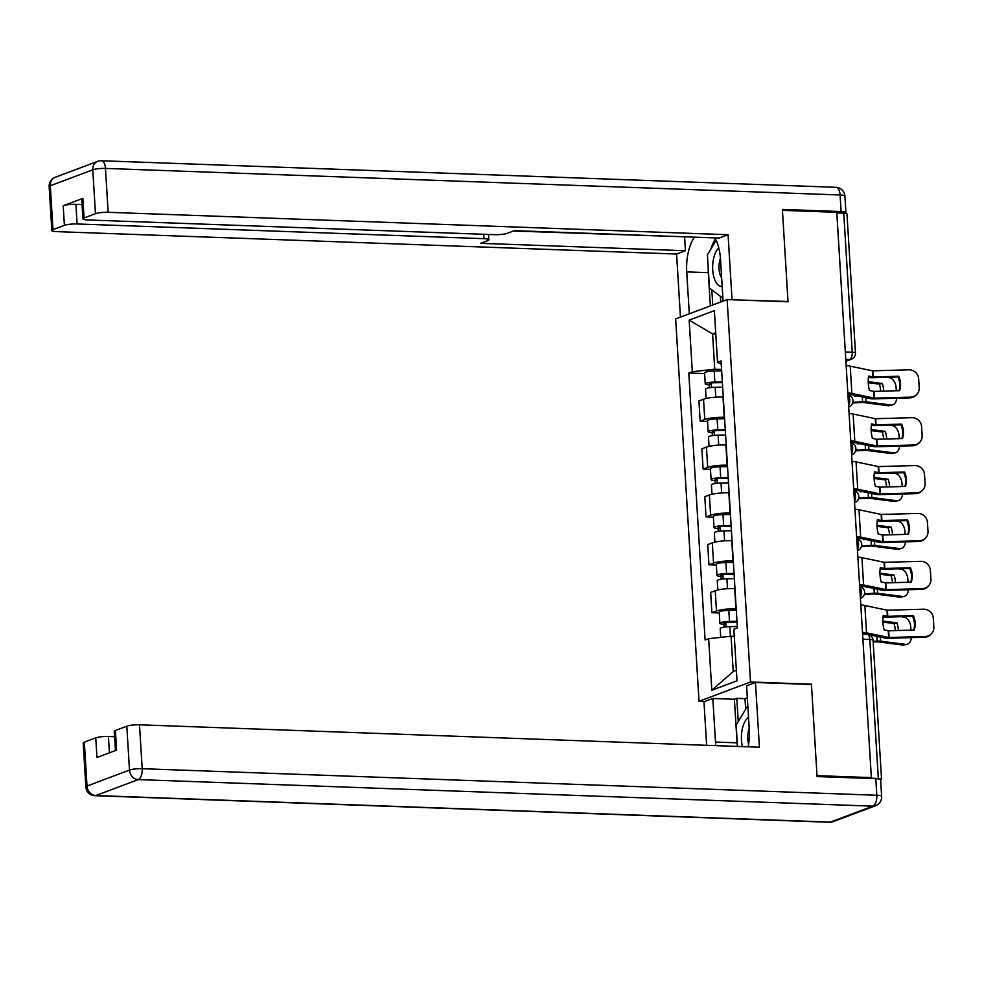 <?xml version="1.0" encoding="UTF-8"?>
<svg xmlns="http://www.w3.org/2000/svg" width="983" height="983" viewBox="0 0 983 983"><rect width="100%" height="100%" fill="white"/><g stroke="black" fill="none" stroke-linecap="round" stroke-linejoin="round"><path stroke-width="1.47" d="M704.725 701.518L699.036 701.309L750.52 681.981L727.137 299.594L788.034 301.806L782.443 210.35L836.779 212.316L871.356 777.602L817.008 775.648L811.417 684.193L750.52 681.981M727.137 299.594L675.653 318.922L699.036 701.309M880.633 779.863L880.78 779.802A6.242 1.081 176.5 0 0 881.554 779.224A6.242 1.081 176.5 0 0 878.323 778.475L869.82 639.454A6.242 3.023 -87.9 0 0 867.043 634.342L862.582 634.182M871.356 777.602L869.857 778.167L878.323 778.475M836.816 212.93L843.746 213.188A6.242 1.081 -3.5 0 1 846.977 213.925L855.48 352.946A6.242 1.081 176.5 0 0 852.249 352.209L843.746 213.188M723.267 397.095L722.984 397.083A14.364 2.482 176.5 0 0 703.521 399.221L698.938 400.941L700.179 421.203L704.762 419.483A14.364 2.482 -3.5 0 1 724.225 417.345L724.508 417.357M707.539 421.461L700.179 421.203M726.204 444.967L725.909 444.967A14.364 2.482 176.5 0 0 706.445 447.105L701.874 448.813L703.115 469.075L707.686 467.355A14.364 2.482 -3.5 0 1 727.15 465.217L727.432 465.229M710.476 469.346L703.115 469.075M729.128 492.852L728.845 492.839A14.364 2.482 176.5 0 0 709.382 494.977L704.799 496.698L706.04 516.947L710.611 515.227A14.364 2.482 -3.5 0 1 730.086 513.089L730.369 513.101M713.4 517.218L706.04 516.947M732.052 540.724L731.77 540.711A14.364 2.482 176.5 0 0 712.306 542.849L707.723 544.57L708.964 564.82L713.547 563.099A14.364 2.482 -3.5 0 1 733.011 560.961L733.293 560.974M716.324 565.09L708.964 564.82M734.977 588.596L734.694 588.584A14.364 2.482 176.5 0 0 715.231 590.722L710.66 592.442L711.889 612.704L716.472 610.984A14.364 2.482 -3.5 0 1 735.935 608.846L736.218 608.858M719.261 612.962L711.889 612.704M715.808 334.048L712.589 333.937L714.739 369.227L721.583 369.473M714.739 369.227L692.315 371.697L689.157 320.139L714.371 310.665L717.529 362.223L721.264 364.238M734.289 636.345L731.069 636.222L733.232 671.524L711.803 690.25L737.017 680.777L733.859 629.218L737.385 627.904L721.055 360.896L717.529 362.223M711.803 690.25L708.645 638.692L731.069 636.222M692.315 371.697L688.788 373.012L705.118 640.019L708.645 638.692M810.68 684.463L811.417 684.193M733.232 671.524L736.378 670.332M715.722 332.758L712.589 333.937L689.157 320.139M704.614 373.589L688.788 373.012M898.659 376.256L872.953 376.968L868.603 376.084A19.353 10.162 80.3 0 0 868.272 383.124A19.353 10.162 80.3 0 0 869.488 390.497L873.838 391.394L899.543 390.681A19.353 18.714 -135.4 0 0 898.659 376.256L897.934 376.993L872.413 377.705A4.682 0.811 -3.5 0 1 870.999 377.693A4.682 0.811 -3.5 0 1 869.328 377.521L868.419 377.337M846.166 365.664A15.605 2.703 -3.5 0 1 850.209 366.155L872.572 370.824L908.906 369.829A9.363 9.056 44.6 0 1 918.663 378.774L919.203 387.683A9.363 9.056 44.6 0 1 916.684 394.502L915.959 395.24A9.363 9.056 -135.4 0 1 909.853 397.869L910.577 397.144A9.363 9.056 44.6 0 0 916.684 394.502M847.837 392.979A15.605 2.703 -3.5 0 1 851.88 393.47L874.243 398.14L910.577 397.144M847.887 393.95A11.55 2.003 -3.5 0 1 848.476 394.06L870.619 398.705A4.682 0.811 176.5 0 0 872.29 398.877A4.682 0.811 176.5 0 0 873.715 398.877L909.853 397.869M897.934 376.993A19.353 18.714 -135.4 0 1 899.052 390.693M857.164 395.879L854.608 396.026A19.353 19.058 -177.6 0 1 854.252 395.264M852.63 403.005L862.841 402.428L887.919 405.647L890.893 404.996A9.363 6.181 77.6 0 0 892.343 404.935A9.363 6.181 77.6 0 0 896.668 398.238M852.826 402.293L862.57 401.728A4.682 0.811 -3.5 0 1 864.794 401.691A4.682 0.811 -3.5 0 1 865.974 401.777L890.893 404.996M868.247 382.706L879.343 384.144L882.316 383.493L868.21 381.674M886.383 377.312L889.222 377.681A9.363 6.181 77.6 0 1 896.127 387.707L896.312 390.767M883.754 391.123A19.353 12.779 77.6 0 0 882.316 383.493M892.343 404.935L889.357 405.586A9.363 6.181 -102.4 0 1 887.919 405.647M880.743 391.209A19.353 12.779 77.6 0 0 879.343 384.144M722.382 382.633L713.916 382.78A3.748 0.651 176.5 0 0 709.296 383.689A3.748 0.651 176.5 0 0 711.237 384.144L709.284 384.869A7.803 1.352 176.5 0 1 705.253 383.935L704.578 372.889A7.803 1.352 176.5 0 1 714.186 370.996L721.669 370.861M722.345 381.908L714.862 382.043A7.803 1.352 176.5 0 0 705.253 383.935M711.446 387.486L711.164 383.014M722.665 387.13L715.182 387.253A7.803 1.352 176.5 0 0 705.561 389.157L706.138 398.471M709.456 387.744L709.284 384.869M901.595 424.128L875.878 424.84L871.54 423.956A19.353 10.162 80.3 0 0 871.196 430.996A19.353 10.162 80.3 0 0 872.425 438.381L876.762 439.266L902.468 438.553A19.353 18.714 -135.4 0 0 901.595 424.128L900.87 424.865L875.349 425.578A4.682 0.811 -3.5 0 1 873.924 425.578A4.682 0.811 -3.5 0 1 872.253 425.406L871.356 425.209M849.091 413.536A15.605 2.703 -3.5 0 1 853.133 414.027L875.509 418.709L911.831 417.701A9.363 9.056 44.6 0 1 921.587 426.647L922.14 435.555A9.363 9.056 44.6 0 1 919.609 442.375L918.884 443.112A9.363 9.056 -135.4 0 1 912.777 445.754L913.502 445.016A9.363 9.056 44.6 0 0 919.609 442.375M850.762 440.851A15.605 2.703 -3.5 0 1 854.805 441.342L876.947 445.999L913.502 445.016M850.823 441.822A11.55 2.003 -3.5 0 1 851.401 441.932L873.543 446.577A4.682 0.811 176.5 0 0 875.226 446.749A4.682 0.811 176.5 0 0 876.639 446.749L912.777 445.754M900.87 424.865A19.353 18.714 -135.4 0 1 901.976 438.565M904.52 472.012L878.802 472.712L874.465 471.828A19.353 10.162 80.3 0 0 874.12 478.881A19.353 10.162 80.3 0 0 875.349 486.253L879.687 487.138L905.404 486.438A19.353 18.714 -135.4 0 0 904.52 472.012L903.795 472.749L878.274 473.45A4.682 0.811 -3.5 0 1 876.861 473.45A4.682 0.811 -3.5 0 1 875.177 473.278L874.28 473.093M852.015 461.408A15.605 2.703 -3.5 0 1 856.07 461.912L878.433 466.581L914.755 465.573A9.363 9.056 44.6 0 1 924.524 474.531L925.064 483.427A9.363 9.056 44.6 0 1 922.545 490.259L921.821 490.996A9.363 9.056 -135.4 0 1 915.701 493.626L916.426 492.888A9.363 9.056 44.6 0 0 922.545 490.259M853.686 488.723A15.605 2.703 -3.5 0 1 857.741 489.227L880.104 493.896L916.426 492.888M853.748 489.694A11.55 2.003 -3.5 0 1 854.338 489.804L876.48 494.449A4.682 0.811 176.5 0 0 878.151 494.621A4.682 0.811 176.5 0 0 879.564 494.633L915.701 493.626M903.795 472.749A19.353 18.714 -135.4 0 1 904.913 486.45M689.304 313.798L686.736 271.898A35.118 16.981 -87.9 0 1 694.428 237.149M723.07 301.13L720.514 259.217A35.118 16.981 -87.9 0 0 714.838 237.886M845.319 213.299A9.363 1.622 176.5 0 0 845.945 212.672A9.363 1.622 176.5 0 0 841.092 211.554L782.382 209.428L788.01 301.498L731.291 299.754M732.028 299.471L728.071 234.716L719.212 238.046L514.404 230.636L507.339 233.278A9.363 1.622 176.5 0 1 494.646 234.679L87.745 219.959A9.363 1.622 176.5 0 1 82.904 218.84L81.7 199.205A9.363 1.622 -3.5 0 1 82.855 198.333L63.195 205.717A9.363 1.622 -3.5 0 1 75.888 204.317L82.031 204.538M513.359 231.017L685.655 236.829M684.623 237.222L685.446 250.714L676.587 254.044L56.682 231.632A9.363 1.622 176.5 0 1 51.829 230.513A9.363 1.622 176.5 0 1 52.984 229.641L64.399 225.353L63.195 205.717M680.445 317.128L676.587 254.044M788.01 301.498L787.272 301.769M728.071 234.716L108.155 212.303A9.363 1.622 176.5 0 0 95.462 213.692L84.059 217.98A9.363 1.622 176.5 0 0 82.904 218.84M75.888 204.317L77.092 223.964L483.992 238.672A9.363 1.622 176.5 0 1 488.834 239.791A9.363 1.622 176.5 0 1 487.679 240.663L480.626 243.317L685.446 250.714M77.092 223.964A9.363 1.622 176.5 0 0 64.399 225.353M710.34 305.897L708.313 272.672L686.736 271.898M715.391 238.857A35.118 16.981 -87.9 0 0 710.844 249.191M708.19 267.462A35.118 16.981 -87.9 0 0 708.313 272.672M711.815 289.85L712.749 305M720.392 296.288L720.736 302.002M748.186 746.822A35.118 16.981 -87.9 0 0 749.267 729.374L746.601 685.802L755.46 682.472L759.417 747.227L139.5 724.803L142.191 768.694L876.799 795.259L875.779 778.683L817.07 776.558L811.442 684.5L755.46 682.472M737.385 746.429A35.118 16.981 -87.9 0 1 737.066 742.829L715.501 742.054A35.118 16.981 -87.9 0 0 715.808 745.655M715.501 742.054L712.835 698.471L703.975 701.801L706.642 745.323M747.338 697.77L745.003 698.655L736.808 698.348L734.399 699.257L712.835 698.471M114.581 736.697L108.437 736.476L109.432 752.818M84.341 742.153L87.02 786.031A9.363 1.622 176.5 0 0 85.865 786.904L83.186 743.013A9.363 1.622 -3.5 0 1 84.341 742.153L95.744 737.864A9.363 1.622 -3.5 0 1 108.437 736.476M115.429 750.57L114.249 731.352A9.363 1.622 -3.5 0 1 115.404 730.48L126.807 726.204A9.363 1.622 -3.5 0 1 139.5 724.803M95.744 737.864L96.948 757.512L116.608 750.127L115.404 730.48M875.779 778.683A9.363 1.622 -3.5 0 1 880.633 779.802L881.64 796.377A9.363 1.622 176.5 0 0 876.799 795.259A9.363 4.534 92.1 0 1 872.855 806.158L138.247 779.593L95.781 795.542L830.377 822.107L872.855 806.158A9.363 8.036 -110.6 0 0 875.583 805.716A9.363 9.363 0 0 0 881.64 796.377M737.066 742.829L734.399 699.257M736.808 698.348L738.233 721.657M745.003 698.655L745.642 709.222M718.794 247.888A20.287 9.805 -87.9 0 0 712.786 270.939A20.287 9.805 -87.9 0 0 722.173 286.508M720.453 258.308A13.897 6.721 -87.9 0 0 721.657 277.906M722.886 298.168L709.443 288.068L707.416 254.941L716.14 240.331M748.518 717.246A20.287 9.805 -87.9 0 0 742.46 746.613M749.206 728.452A13.897 6.721 -87.9 0 0 748.641 744.168M737.483 746.429L736.181 725.098L747.805 705.585M860.088 443.751L857.532 443.898A19.353 19.058 -177.6 0 1 857.176 443.136M855.554 450.878L865.765 450.3L890.844 453.519L893.817 452.868A9.363 6.181 77.6 0 0 895.267 452.807A9.363 6.181 77.6 0 0 899.592 446.11M855.751 450.165L865.507 449.6A4.682 0.811 -3.5 0 1 867.719 449.563A4.682 0.811 -3.5 0 1 868.898 449.661L893.817 452.868M871.171 430.591L882.267 432.016L885.241 431.365L871.135 429.546M889.32 425.184L892.146 425.553A9.363 6.181 77.6 0 1 899.052 435.58L899.236 438.651M886.678 438.996A19.353 12.779 77.6 0 0 885.241 431.365M895.267 452.807L892.294 453.458A9.363 6.181 -102.4 0 1 890.844 453.519M883.668 439.082A19.353 12.779 77.6 0 0 882.267 432.016M725.319 430.505L716.84 430.652A3.748 0.651 176.5 0 0 712.22 431.574A3.748 0.651 176.5 0 0 714.162 432.016L712.208 432.753A7.803 1.352 176.5 0 1 708.178 431.82L707.502 420.773A7.803 1.352 176.5 0 1 717.111 418.869L724.594 418.733M725.27 429.78L717.787 429.915A7.803 1.352 176.5 0 0 708.178 431.82M714.371 435.358L714.1 430.886M725.589 435.002L718.106 435.137A7.803 1.352 176.5 0 0 708.497 437.03L709.062 446.356M712.392 435.616L712.208 432.753M863.013 491.623L860.457 491.77A19.353 19.058 -177.6 0 1 860.113 491.021M858.491 498.75L868.702 498.172L893.768 501.391L896.754 500.74A9.363 6.181 77.6 0 0 898.192 500.679A9.363 6.181 77.6 0 0 902.529 493.994M858.687 498.037L868.431 497.472A4.682 0.811 -3.5 0 1 870.643 497.447A4.682 0.811 -3.5 0 1 871.835 497.533L896.754 500.74M874.096 478.463L885.192 479.888L888.165 479.237L874.071 477.419M892.245 473.069L895.083 473.425A9.363 6.181 77.6 0 1 901.989 483.452L902.173 486.524M889.603 486.868A19.353 12.779 77.6 0 0 888.165 479.237M898.192 500.679L895.218 501.342A9.363 6.181 -102.4 0 1 893.768 501.391M886.592 486.954A19.353 12.779 77.6 0 0 885.192 479.888M728.243 478.377L719.765 478.537A3.748 0.651 176.5 0 0 715.157 479.446A3.748 0.651 176.5 0 0 717.099 479.888L715.145 480.626A7.803 1.352 176.5 0 1 711.102 479.692L710.426 468.645A7.803 1.352 176.5 0 1 720.035 466.741L727.518 466.606M728.194 477.664L720.711 477.787A7.803 1.352 176.5 0 0 711.102 479.692M717.295 483.231L717.025 478.758M728.514 482.874L721.03 483.009A7.803 1.352 176.5 0 0 711.422 484.914L711.987 494.228M715.317 483.489L715.145 480.626M907.444 519.884L881.739 520.597L877.389 519.7A19.353 10.162 80.3 0 0 877.057 526.753A19.353 10.162 80.3 0 0 878.274 534.125L882.623 535.01L908.329 534.31A19.353 18.714 -135.4 0 0 907.444 519.884L906.719 520.621L881.198 521.322A4.682 0.811 -3.5 0 1 879.785 521.322A4.682 0.811 -3.5 0 1 878.114 521.15L877.205 520.965M854.952 509.292A15.605 2.703 -3.5 0 1 858.995 509.784L881.358 514.453L917.692 513.445A9.363 9.056 44.6 0 1 927.448 522.403L927.989 531.299A9.363 9.056 44.6 0 1 925.47 538.131L924.745 538.868A9.363 9.056 -135.4 0 1 918.638 541.498L919.363 540.761A9.363 9.056 44.6 0 0 925.47 538.131M856.611 536.595A15.605 2.703 -3.5 0 1 860.666 537.099L883.029 541.768L919.363 540.761M856.672 537.566A11.55 2.003 -3.5 0 1 857.262 537.676L879.404 542.333A4.682 0.811 176.5 0 0 881.075 542.493A4.682 0.811 176.5 0 0 882.501 542.505L918.638 541.498M906.719 520.621A19.353 18.714 -135.4 0 1 907.837 534.322M910.381 567.756L884.663 568.469L880.326 567.584A19.353 10.162 80.3 0 0 879.982 574.625A19.353 10.162 80.3 0 0 881.198 581.997L885.548 582.894L911.253 582.182A19.353 18.714 -135.4 0 0 910.381 567.756L909.656 568.493L884.122 569.206A4.682 0.811 -3.5 0 1 882.709 569.194A4.682 0.811 -3.5 0 1 881.038 569.022L880.141 568.838M857.876 557.164A15.605 2.703 -3.5 0 1 861.919 557.656L884.295 562.325L920.616 561.33A9.363 9.056 44.6 0 1 930.373 570.275L930.926 579.184A9.363 9.056 44.6 0 1 928.394 586.003L927.669 586.74A9.363 9.056 -135.4 0 1 921.562 589.37L922.287 588.645A9.363 9.056 44.6 0 0 928.394 586.003M859.547 584.48A15.605 2.703 -3.5 0 1 863.59 584.971L885.953 589.64L922.287 588.645M859.609 585.45A11.55 2.003 -3.5 0 1 860.186 585.561L882.329 590.205A4.682 0.811 176.5 0 0 884.012 590.378A4.682 0.811 176.5 0 0 885.425 590.378L921.562 589.37M909.656 568.493A19.353 18.714 -135.4 0 1 910.762 582.194M913.305 615.628L887.588 616.341L883.25 615.456A19.353 10.162 80.3 0 0 882.906 622.497A19.353 10.162 80.3 0 0 884.135 629.882L888.472 630.767L914.19 630.054A19.353 18.714 -135.4 0 0 913.305 615.628L912.58 616.366L887.059 617.078A4.682 0.811 -3.5 0 1 885.646 617.078A4.682 0.811 -3.5 0 1 883.963 616.906L883.066 616.71M860.801 605.036A15.605 2.703 -3.5 0 1 864.856 605.528L887.219 610.21L923.541 609.202A9.363 9.056 44.6 0 1 933.309 618.147L933.85 627.056A9.363 9.056 44.6 0 1 931.319 633.875L930.594 634.613A9.363 9.056 -135.4 0 1 924.487 637.254L925.212 636.517A9.363 9.056 44.6 0 0 931.319 633.875M862.472 632.352A15.605 2.703 -3.5 0 1 866.527 632.843L888.669 637.5L925.212 636.517M868.308 634.514L885.265 638.078A4.682 0.811 176.5 0 0 886.936 638.25A4.682 0.811 176.5 0 0 888.349 638.25L924.487 637.254M862.533 633.322A11.55 2.003 -3.5 0 1 863.123 633.433L867.891 634.428M912.58 616.366A19.353 18.714 -135.4 0 1 913.699 630.066M865.949 539.507L863.393 539.655A19.353 19.058 -177.6 0 1 863.037 538.893M861.415 546.634L871.626 546.044L896.705 549.276L899.678 548.612A9.363 6.181 77.6 0 0 901.128 548.563A9.363 6.181 77.6 0 0 905.454 541.866M861.612 545.909L871.356 545.344A4.682 0.811 -3.5 0 1 873.58 545.319A4.682 0.811 -3.5 0 1 874.759 545.405L899.678 548.612M877.033 526.335L888.128 527.773L891.102 527.109L876.996 525.291M895.169 520.941L898.007 521.309A9.363 6.181 77.6 0 1 904.913 531.324L905.097 534.396M892.539 534.74A19.353 12.779 77.6 0 0 891.102 527.109M901.128 548.563L898.143 549.214A9.363 6.181 -102.4 0 1 896.705 549.276M889.529 534.826A19.353 12.779 77.6 0 0 888.128 527.773M731.168 526.261L722.702 526.409A3.748 0.651 176.5 0 0 718.082 527.318A3.748 0.651 176.5 0 0 720.023 527.76L718.069 528.498A7.803 1.352 176.5 0 1 714.027 527.564L713.351 516.517A7.803 1.352 176.5 0 1 722.972 514.613L730.455 514.49M731.131 525.536L723.648 525.672A7.803 1.352 176.5 0 0 714.027 527.564M720.22 531.103L719.949 526.642M731.45 530.746L723.967 530.881A7.803 1.352 176.5 0 0 714.346 532.786L714.924 542.1M718.241 531.361L718.069 528.498M868.874 587.379L866.318 587.527A19.353 19.058 -177.6 0 1 865.962 586.765M864.34 594.506L874.551 593.929L899.629 597.148L902.603 596.497A9.363 6.181 77.6 0 0 904.053 596.435A9.363 6.181 77.6 0 0 908.378 589.739M864.536 593.793L874.292 593.228A4.682 0.811 -3.5 0 1 876.504 593.191A4.682 0.811 -3.5 0 1 877.684 593.277L902.603 596.497M879.957 574.207L891.053 575.645L894.026 574.994L879.92 573.175M898.106 568.813L900.932 569.182A9.363 6.181 77.6 0 1 907.837 579.208L908.022 582.268M895.464 582.624A19.353 12.779 77.6 0 0 894.026 574.994M904.053 596.435L901.079 597.086A9.363 6.181 -102.4 0 1 899.629 597.148M892.453 582.71A19.353 12.779 77.6 0 0 891.053 575.645M734.092 574.133L725.626 574.281A3.748 0.651 176.5 0 0 721.006 575.19A3.748 0.651 176.5 0 0 722.947 575.645L720.994 576.37A7.803 1.352 176.5 0 1 716.963 575.436L716.288 564.389A7.803 1.352 176.5 0 1 725.896 562.497L733.379 562.362M734.055 573.408L726.572 573.544A7.803 1.352 176.5 0 0 716.963 575.436M723.156 578.987L722.886 574.514M734.375 578.631L726.892 578.754A7.803 1.352 176.5 0 0 717.283 580.658L717.848 589.972M721.178 579.245L720.994 576.37M873.162 642.034L877.635 641.813L902.554 645.02L905.527 644.369A9.363 6.181 77.6 0 0 906.977 644.307A9.363 6.181 77.6 0 0 911.315 637.611M873.113 641.334L877.217 641.1A4.682 0.811 -3.5 0 1 879.429 641.063A4.682 0.811 -3.5 0 1 880.621 641.162L905.527 644.369M871.798 635.251L870.213 635.35M882.881 622.092L893.977 623.517L896.951 622.866L882.845 621.047M901.03 616.685L903.856 617.054A9.363 6.181 77.6 0 1 910.762 627.08L910.958 630.152M898.388 630.496A19.353 12.779 77.6 0 0 896.951 622.866M906.977 644.307L904.004 644.959A9.363 6.181 -102.4 0 1 902.554 645.02M895.378 630.582A19.353 12.779 77.6 0 0 893.977 623.517M737.029 622.006L728.55 622.153A3.748 0.651 176.5 0 0 723.943 623.075A3.748 0.651 176.5 0 0 725.872 623.517L723.93 624.254A7.803 1.352 176.5 0 1 719.888 623.32L719.212 612.274A7.803 1.352 176.5 0 1 728.821 610.369L736.304 610.234M736.98 621.281L729.497 621.416A7.803 1.352 176.5 0 0 719.888 623.32M726.081 626.859L725.81 622.386M737.299 626.503L729.816 626.638A7.803 1.352 176.5 0 0 720.207 628.53L720.748 637.365M724.102 627.117L723.93 624.254M860.322 597.148A6.242 3.023 -87.9 0 0 861.427 591.385A6.242 3.023 -87.9 0 0 859.683 586.691M857.397 549.276A6.242 3.023 -87.9 0 0 858.503 543.513A6.242 3.023 -87.9 0 0 856.758 538.819M854.46 501.404A6.242 3.023 -87.9 0 0 855.579 495.629A6.242 3.023 -87.9 0 0 853.822 490.947M851.536 453.519A6.242 3.023 -87.9 0 0 852.642 447.756A6.242 3.023 -87.9 0 0 850.897 443.063M848.612 405.647A6.242 3.023 -87.9 0 0 849.717 399.884A6.242 3.023 -87.9 0 0 847.973 395.191M845.871 360.884L849.619 359.471A6.242 3.023 -87.9 0 0 852.249 352.209L845.319 351.951M845.773 359.336L849.619 359.471A6.242 5.357 -110.6 0 0 851.438 359.176A6.242 6.242 0 0 0 855.48 352.946M735.935 608.846L734.694 588.584M733.011 560.961L731.77 540.711M730.086 513.089L728.845 492.839M727.15 465.217L725.909 444.967M724.225 417.345L722.984 397.083M713.547 563.099L712.306 542.849M710.611 515.227L709.382 494.977M707.686 467.355L706.445 447.105M704.762 419.483L703.521 399.221M716.472 610.984L715.231 590.722M848.907 406.851L848.685 406.937A6.242 5.357 69.4 0 0 848.907 406.851A6.242 6.242 0 0 0 847.948 394.883M851.843 454.736L851.61 454.81A6.242 5.357 69.4 0 0 851.843 454.736A6.242 6.242 0 0 0 850.873 442.768M854.768 502.608L854.546 502.694A6.242 5.357 69.4 0 0 854.768 502.608A6.242 6.242 0 0 0 853.809 490.64M857.692 550.48L857.471 550.566A6.242 5.357 69.4 0 0 857.692 550.48A6.242 6.242 0 0 0 856.734 538.512M860.616 598.352L860.395 598.438A6.242 5.357 69.4 0 0 860.616 598.352A6.242 6.242 0 0 0 859.658 586.384M862.89 639.208L869.82 639.454A6.242 1.081 176.5 0 1 873.051 640.203A6.242 6.242 0 0 0 867.043 634.342M872.732 376.944L872.351 370.8M874.022 398.115L873.604 391.369M851.88 393.47L850.209 366.155M873.137 376.968L872.769 370.824M874.44 398.14L874.022 391.394M865.728 397.673L865.974 401.777M862.288 396.948L862.57 401.728M714.862 382.043L714.186 370.996M715.784 397.206L715.182 387.253M875.656 424.816L875.275 418.684M876.947 445.999L876.541 439.241M854.805 441.342L853.133 414.027M876.062 424.84L875.693 418.709M877.364 446.012L876.947 439.266M878.581 472.688L878.212 466.556M879.883 493.871L879.466 487.113M857.741 489.227L856.07 461.912M878.999 472.712L878.618 466.581M880.289 493.896L879.883 487.138M82.855 198.333L84.059 217.98M95.462 213.692L92.783 169.801L50.305 185.75L52.984 229.641M841.092 211.554L840.084 194.978L105.476 168.412L108.155 212.303M483.992 238.672L483.722 234.286M92.783 169.801A9.363 1.622 -3.5 0 1 105.476 168.412A9.363 4.534 92.1 0 0 101.31 160.745A9.363 9.363 0 0 0 97.686 161.335A9.363 8.036 69.4 0 0 92.783 169.801M50.305 185.75A9.363 8.036 -110.6 0 1 55.208 177.284A9.363 9.363 0 0 0 49.15 186.623A9.363 1.622 -3.5 0 1 50.305 185.75M101.31 160.745L835.919 187.311A9.363 4.534 92.1 0 1 840.084 194.978A9.363 1.622 -3.5 0 1 844.925 196.096L845.945 212.672M85.865 786.904A9.363 9.363 0 0 0 94.872 795.689A9.363 4.534 92.1 0 0 95.781 795.542A9.363 8.036 -110.6 0 1 87.02 786.031L129.498 770.082L126.807 726.204M129.498 770.082A9.363 8.036 69.4 0 0 138.247 779.593A9.363 4.534 92.1 0 0 142.191 768.694A9.363 1.622 176.5 0 0 129.498 770.082M833.117 821.665A9.363 8.036 69.4 0 1 830.377 822.107A9.363 4.534 92.1 0 1 829.48 822.255A9.363 9.363 0 0 0 833.117 821.665L875.583 805.716M868.653 445.545L868.898 449.661M865.212 444.832L865.507 449.6M717.787 429.915L717.111 418.869M718.72 445.078L718.106 435.137M871.577 493.429L871.835 497.533M868.136 492.704L868.431 497.472M720.711 477.787L720.035 466.741M721.645 492.962L721.03 483.009M881.518 520.572L881.137 514.428M882.808 541.744L882.39 534.998M860.666 537.099L858.995 509.784M881.923 520.597L881.554 514.453M883.225 541.768L882.808 535.01M884.442 568.444L884.061 562.301M885.732 589.616L885.327 582.87M863.59 584.971L861.919 557.656M884.847 568.469L884.479 562.325M886.15 589.64L885.732 582.894M887.366 616.316L886.998 610.185M888.669 637.5L888.251 630.742M866.527 632.843L864.856 605.528M887.784 616.341L887.403 610.21M889.074 637.512L888.669 630.767M874.501 541.301L874.759 545.405M871.061 540.576L871.356 545.344M723.648 525.672L722.972 514.613M724.569 540.834L723.967 530.881M877.438 589.173L877.684 593.277M873.998 588.448L874.292 593.228M726.572 573.544L725.896 562.497M727.506 588.706L726.892 578.754M880.363 637.045L880.621 641.162M876.922 636.333L877.217 641.1M729.497 621.416L728.821 610.369M730.406 636.296L729.816 626.638M873.051 640.203L881.554 779.224M851.438 359.176L845.896 361.265M97.686 161.335L55.208 177.284M49.15 186.623L51.829 230.513M844.925 196.096A9.363 9.363 0 0 0 835.919 187.311M488.834 239.791L488.514 234.458M94.872 795.689L829.48 822.255"/></g></svg>

